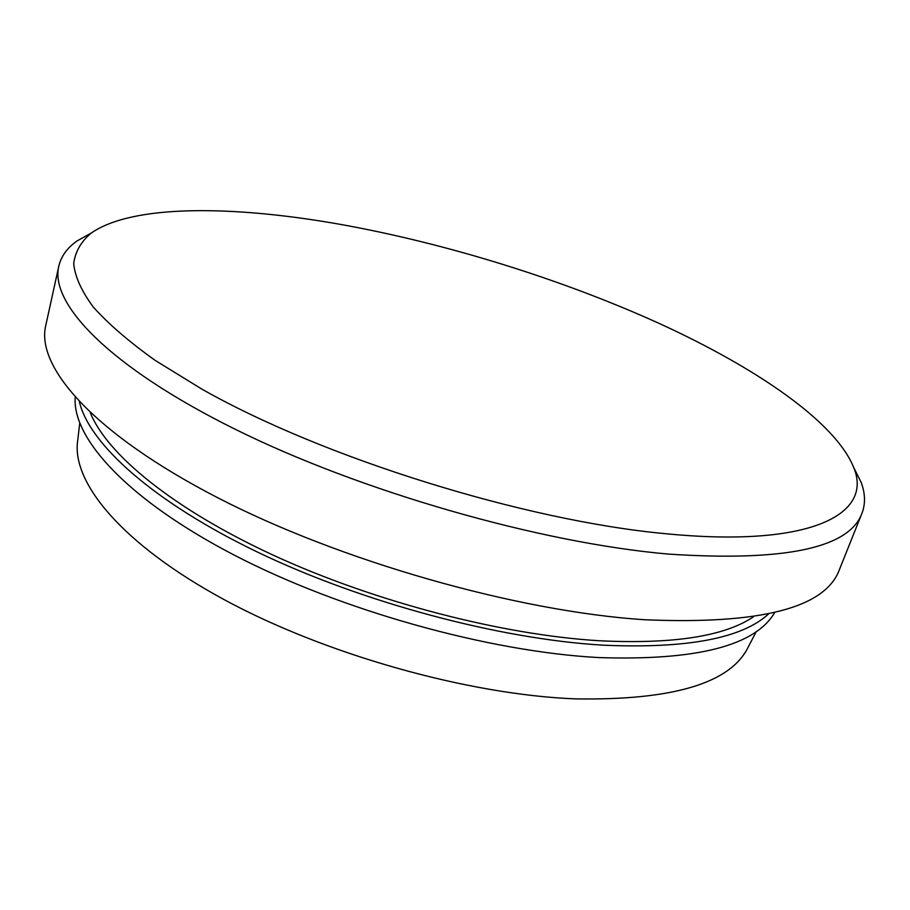 <?xml version="1.0" encoding="UTF-8"?>
<svg xmlns="http://www.w3.org/2000/svg" width="910" height="910" viewBox="0 0 910 910"><rect width="100%" height="100%" fill="white"/><g stroke="black" fill="none" stroke-linecap="round" stroke-linejoin="round"><path stroke-width="1.36" d="M79.739 423.218L77.657 440.872C71.572 482.323 121.712 543.941 223.28 599.167C324.608 654.301 467.842 694.626 575.165 698.869C672.808 700.507 730.48 683.262 748.179 647.158L756.381 631.381M665.915 533.738C811.993 547.991 873.043 513.843 853.751 467.649C835.357 421.671 756.176 367.879 659.693 323.653C562.141 279.381 447.265 243.675 341.17 224.52C233.21 205.25 132.598 204.261 91.239 233.074C81.047 241.537 75.212 251.74 73.699 263.673C74.95 276.583 81.479 291.029 93.275 307.023C108.267 323.801 128.856 341.557 155.053 360.314L201.656 388.991C322.379 457.628 524.649 520.782 665.915 533.738M853.591 467.251L861.076 482.186C865.319 493.379 865.603 503.765 861.941 513.342C849.166 548.184 784.659 561.766 668.429 554.088C539.914 542.917 360.189 491.389 234.564 428.94C108.54 366.377 49.697 303.542 58.786 266.266C61.129 256.279 67.203 247.85 77.009 240.968L91.591 232.823M58.786 266.266L45.716 325.7C35.854 366.65 92.968 433.149 216.58 497.156C339.817 561.06 516.914 611.44 644.633 619.744C760.26 624.658 825.165 608.016 839.327 569.842L861.941 513.342M90.329 412.776C107.039 454.317 173.127 509.02 274.035 555.532C374.875 601.942 502.252 634.952 599.349 640.754C673.161 644.326 724.542 636.34 753.491 616.798M79.443 401.97C89.362 443.898 152.925 501.831 257.962 552.313C362.874 602.693 499.965 639.195 603.262 645.179C686.891 648.819 741.991 638.422 768.563 613.966M75.189 397.351C72.265 438.324 127.275 499.51 234.029 554.998C340.545 610.383 488.67 651.742 598.848 657.577C696.741 660.774 755.357 645.759 774.683 612.544M853.751 467.649L861.076 482.186M91.239 233.074L77.009 240.968"/></g></svg>
